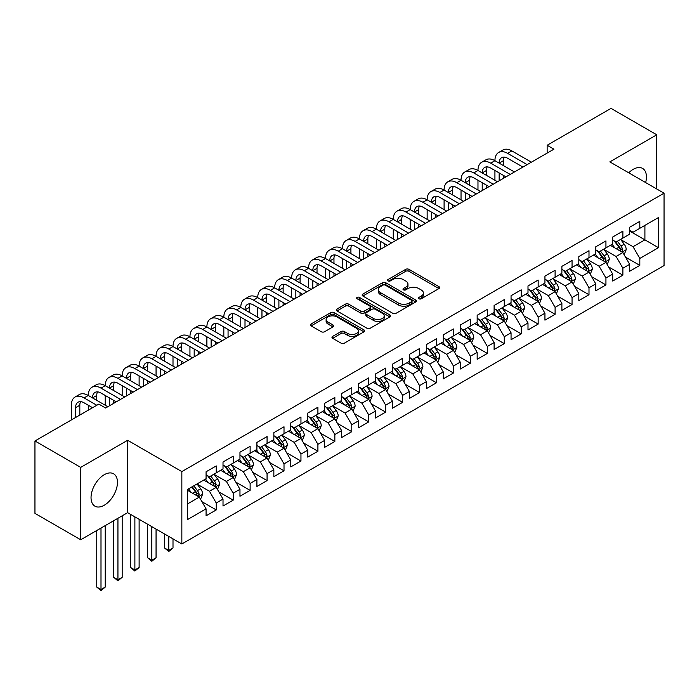 <?xml version="1.0" encoding="UTF-8"?>
<svg xmlns="http://www.w3.org/2000/svg" width="699" height="699" viewBox="0 0 699 699"><rect width="100%" height="100%" fill="white"/><g stroke="black" fill="none" stroke-linecap="round" stroke-linejoin="round"><path stroke-width="1.05" d="M418.928 298.77A1.643 0.952 0 0 0 421.261 298.77L438.928 288.565A2.35 1.354 0 0 0 439.619 287.604A2.35 1.354 0 0 0 438.928 286.642L408.994 269.36A2.35 1.354 0 0 0 405.665 269.36L387.997 279.565A1.643 0.952 0 0 0 387.517 280.238A1.643 0.952 0 0 0 387.997 280.911A1.643 0.952 0 0 0 390.322 280.911L392.611 279.591A7.523 4.343 0 0 1 403.253 279.591L405.752 281.033A7.523 4.343 0 0 1 407.954 284.1A7.523 4.343 0 0 1 405.752 287.175L403.463 288.495A1.643 0.952 0 0 0 402.982 289.168A1.643 0.952 0 0 0 403.463 289.84A1.643 0.952 0 0 0 405.796 289.84L408.076 288.521A7.523 4.343 0 0 1 418.718 288.521L421.217 289.963A7.523 4.343 0 0 1 423.419 293.03A7.523 4.343 0 0 1 421.217 296.105L418.928 297.424A1.643 0.952 0 0 0 418.448 298.097A1.643 0.952 0 0 0 418.928 298.77L418.928 297.424M104.247 505.237A18.69 10.791 120 0 0 116.453 488.767A18.69 10.791 120 0 0 113.596 473.791A18.69 10.791 120 0 0 104.247 474.717A18.69 10.791 120 0 0 92.041 491.187A18.69 10.791 120 0 0 94.907 506.163A18.69 10.791 120 0 0 104.247 505.237M645.649 182.57A18.69 10.791 120 0 0 642.556 168.398A18.69 10.791 120 0 0 633.215 169.324A18.69 10.791 120 0 0 628.742 172.802M332.654 336.385A2.35 1.354 0 0 0 331.973 337.346A2.35 1.354 0 0 0 332.654 338.307L341.06 343.148A2.35 1.354 0 0 0 344.38 343.148L364.004 331.824A2.35 1.354 0 0 0 364.695 330.863A2.35 1.354 0 0 0 364.004 329.902L334.07 312.619A2.35 1.354 0 0 0 330.741 312.619L311.116 323.952A2.35 1.354 0 0 0 310.435 324.913A2.35 1.354 0 0 0 311.116 325.865L321.269 331.728A2.35 1.354 0 0 0 324.589 331.728L332.986 326.879A2.35 1.354 0 0 0 333.676 325.917A2.35 1.354 0 0 0 332.986 324.956L327.962 322.056A6.291 3.635 0 0 1 326.118 319.487A6.291 3.635 0 0 1 329.998 316.131A6.291 3.635 0 0 1 336.857 316.918L356.56 328.294A6.291 3.635 0 0 1 358.404 330.863A6.291 3.635 0 0 1 354.524 334.218A6.291 3.635 0 0 1 347.665 333.432L344.38 331.536A2.35 1.354 0 0 0 341.06 331.536L332.654 336.385L332.654 338.307M80.7 467.386L80.7 539.768L127.629 512.673L127.629 440.283L80.7 467.386L34.95 440.973L98.83 404.092L105.601 408.006L553.923 149.175L547.142 145.261L547.142 153.081M127.629 440.283L181.845 471.589L664.05 193.195L664.05 265.576L181.845 543.979L181.845 471.589M656.763 188.983L656.763 134.793L609.834 161.888L664.05 193.195M656.763 134.793L611.022 108.38L547.142 145.261M392.777 313.292A2.35 1.354 0 0 0 396.106 313.292L415.73 301.959A2.35 1.354 0 0 0 416.421 300.998A2.35 1.354 0 0 0 415.73 300.037L385.796 282.754A2.35 1.354 0 0 0 382.467 282.754L362.842 294.087A2.35 1.354 0 0 0 362.152 295.048A2.35 1.354 0 0 0 362.842 296.009L392.777 313.292M357.766 299.12A1.643 0.952 0 0 1 359.435 299.355L359.435 297.398L389.867 314.969A2.35 1.354 0 0 1 390.558 315.931A2.35 1.354 0 0 1 389.867 316.892L370.243 328.224A2.35 1.354 0 0 1 366.914 328.224L336.979 310.941L336.979 309.019A2.35 1.354 0 0 0 336.289 309.98A2.35 1.354 0 0 0 336.979 310.941M336.979 309.019L345.376 304.17A2.35 1.354 0 0 1 348.705 304.17L360.85 311.177A2.35 1.354 0 0 0 364.17 311.177L369.745 307.962A2.35 1.354 0 0 0 370.435 307.001A2.35 1.354 0 0 0 369.745 306.04L357.102 298.744A1.643 0.952 0 0 1 356.621 298.071A1.643 0.952 0 0 1 357.635 297.197A1.643 0.952 0 0 1 359.435 297.398M629.659 231.046L644.906 239.853L644.906 225.375L658.458 217.546L639.821 228.311L639.821 221.365L629.659 227.236L629.659 234.182L622.879 238.088L622.879 231.142L612.708 237.013L612.708 243.96L605.937 247.874L605.937 240.928L595.766 246.799L595.766 253.746L588.995 257.651L588.995 250.714L578.824 256.577L578.824 263.523L572.053 267.437L572.053 260.491L561.882 266.363L561.882 273.309L555.102 277.223L555.102 270.277L544.94 276.14L544.94 283.086L538.16 287.001L538.16 280.054L527.998 285.926L527.998 292.872L521.218 296.787L521.218 289.84L511.056 295.703L511.056 302.65L504.276 306.564L504.276 299.618L494.106 305.489L494.106 312.436L487.334 316.35L487.334 309.404L477.164 315.275L477.164 322.213L470.392 326.127L470.392 319.181L460.222 325.052L460.222 331.999L453.45 335.913L453.45 328.967L443.28 334.838L443.28 341.785L436.499 345.69L436.499 338.744L426.338 344.616L426.338 351.562L419.557 355.476L419.557 348.53L409.396 354.402L409.396 361.348L402.615 365.254L402.615 358.316L392.454 364.179L392.454 371.125L385.673 375.04L385.673 368.093L375.512 373.965L375.512 380.911L368.731 384.826L368.731 377.879L358.561 383.742L358.561 390.689L351.789 394.603L351.789 387.657L341.619 393.528L341.619 400.475L334.847 404.389L334.847 397.443L324.677 403.306L324.677 410.252L317.905 414.166L317.905 407.22L307.735 413.092L307.735 420.038L300.954 423.952L300.954 417.006L290.793 422.878L290.793 429.815L284.012 433.729L284.012 426.783L273.851 432.655L273.851 439.601L267.07 443.516L267.07 436.569L256.909 442.441L256.909 449.387L250.128 453.293L250.128 446.355L239.967 452.218L239.967 459.164L233.186 463.079L233.186 456.132L223.016 462.004L223.016 468.95L216.244 472.856L216.244 465.918L206.074 471.781L206.074 478.728L187.437 489.492L187.437 519.619L206.074 508.855L199.302 497.12L187.437 490.27M658.458 217.546L658.458 247.682L639.821 258.438L633.041 246.703L620.756 239.608M625.5 257.118L639.821 265.384L639.821 258.438M639.821 265.384L629.659 271.256L629.659 264.309L622.879 268.224L616.099 256.481L603.814 249.386M608.558 266.896L622.879 275.161L622.879 268.224M622.879 275.161L612.708 281.033L612.708 274.087L605.937 278.001L599.157 266.267L586.872 259.172M591.616 276.682L605.937 284.947L605.937 278.001M605.937 284.947L595.766 290.819L595.766 283.873L588.995 287.787L582.215 276.044L569.93 268.958M574.674 286.468L588.995 294.733L588.995 287.787M588.995 294.733L578.824 300.596L578.824 293.65L572.053 297.564L565.273 285.83L552.988 278.735M557.732 296.245L572.053 304.511L572.053 297.564M572.053 304.511L561.882 310.382L561.882 303.436L555.102 307.35L548.331 295.607L536.046 288.521M540.79 306.031L555.102 314.297L555.102 307.35M555.102 314.297L544.94 320.159L544.94 313.222L538.16 317.128L531.389 305.393L519.104 298.298M523.848 315.808L538.16 324.074L538.16 317.128M538.16 324.074L527.998 329.945L527.998 322.999L521.218 326.914L514.438 315.17L502.162 308.084M506.906 325.594L521.218 333.86L521.218 326.914M521.218 333.86L511.056 339.731L511.056 332.785L504.276 336.691L497.496 324.956L485.211 317.862M489.955 335.371L504.276 343.637L504.276 336.691M504.276 343.637L494.106 349.509L494.106 342.562L487.334 346.477L480.554 334.742L468.269 327.648M473.013 345.157L487.334 353.423L487.334 346.477M487.334 353.423L477.164 359.295L477.164 352.348L470.392 356.263L463.612 344.52L451.327 337.425M456.071 354.935L470.392 363.2L470.392 356.263M470.392 363.2L460.222 369.072L460.222 362.126L453.45 366.04L446.67 354.306L434.385 347.211M439.129 364.721L453.45 372.986L453.45 366.04M453.45 372.986L443.28 378.858L443.28 371.912L436.499 375.826L429.728 364.083L417.443 356.988M422.187 374.507L436.499 382.772L436.499 375.826M436.499 382.772L426.338 388.635L426.338 381.689L419.557 385.603L412.786 373.869L400.501 366.774M405.245 384.284L419.557 392.55L419.557 385.603M419.557 392.55L409.396 398.421L409.396 391.475L402.615 395.389L395.844 383.646L383.559 376.56M388.303 394.07L402.615 402.336L402.615 395.389M402.615 402.336L392.454 408.199L392.454 401.252L385.673 405.167L378.893 393.432L366.608 386.337M371.352 403.847L385.673 412.113L385.673 405.167M385.673 412.113L375.512 417.985L375.512 411.038L368.731 414.953L361.951 403.209L349.666 396.123M354.41 413.633L368.731 421.899L368.731 414.953M368.731 421.899L358.561 427.762L358.561 420.824L351.789 424.73L345.009 412.995L332.724 405.901M337.468 423.411L351.789 431.676L351.789 424.73M351.789 431.676L341.619 437.548L341.619 430.601L334.847 434.516L328.067 422.773L315.782 415.687M320.526 433.197L334.847 441.462L334.847 434.516M334.847 441.462L324.677 447.334L324.677 440.387L317.905 444.293L311.125 432.559L298.84 425.464M303.584 442.974L317.905 451.239L317.905 444.293M317.905 451.239L307.735 457.111L307.735 450.165L300.954 454.079L294.183 442.345L281.898 435.25M286.642 452.76L300.954 461.025L300.954 454.079M300.954 461.025L290.793 466.897L290.793 459.951L284.012 463.865L277.241 452.122L264.956 445.027M269.7 462.537L284.012 470.803L284.012 463.865M284.012 470.803L273.851 476.674L273.851 469.728L267.07 473.642L260.29 461.908L248.014 454.813M252.758 472.323L267.07 480.589L267.07 473.642M267.07 480.589L256.909 486.46L256.909 479.514L250.128 483.428L243.348 471.685L231.063 464.59M235.808 482.109L250.128 490.375L250.128 483.428M250.128 490.375L239.967 496.238L239.967 489.291L233.186 493.206L226.406 481.471L214.121 474.376M218.866 491.886L233.186 500.152L233.186 493.206M233.186 500.152L223.016 506.024L223.016 499.077L216.244 502.992L209.464 491.248L197.179 484.162M201.924 501.672L216.244 509.938L216.244 502.992M216.244 509.938L206.074 515.801L206.074 508.855M206.074 474.813L209.464 476.77L216.244 472.856M187.437 503.97L199.302 497.12M223.016 465.036L226.406 466.993L233.186 463.079M209.464 491.248L216.244 487.334L203.706 480.099M223.016 499.077L216.244 487.334M239.967 455.25L243.348 457.207L250.128 453.293M226.406 481.471L233.186 477.557L220.648 470.313M239.967 489.291L233.186 477.557M256.909 445.473L260.29 447.43L267.07 443.516M243.348 471.685L250.128 467.771L237.59 460.536M256.909 479.514L250.128 467.771M273.851 435.687L277.241 437.644L284.012 433.729M260.29 461.908L267.07 457.994L254.532 450.75M273.851 469.728L267.07 457.994M290.793 425.909L294.183 427.867L300.954 423.952M277.241 452.122L284.012 448.208L271.474 440.973M290.793 459.951L284.012 448.208M307.735 416.123L311.125 418.081L317.905 414.166M294.183 442.345L300.954 438.43L288.416 431.187M307.735 450.165L300.954 438.43M324.677 406.346L328.067 408.295L334.847 404.389M311.125 432.559L317.905 428.644L305.367 421.41M324.677 440.387L317.905 428.644M341.619 396.56L345.009 398.517L351.789 394.603M328.067 422.773L334.847 418.867L322.309 411.624M341.619 430.601L334.847 418.867M358.561 386.774L361.951 388.731L368.731 384.826M345.009 412.995L351.789 409.081L339.251 401.846M358.561 420.824L351.789 409.081M375.512 376.997L378.893 378.954L385.673 375.04M361.951 403.209L368.731 399.304L356.193 392.06M375.512 411.038L368.731 399.304M392.454 367.211L395.844 369.168L402.615 365.254M378.893 393.432L385.673 389.518L373.135 382.274M392.454 401.252L385.673 389.518M409.396 357.434L412.786 359.391L419.557 355.476M395.844 383.646L402.615 379.732L390.077 372.497M409.396 391.475L402.615 379.732M426.338 347.648L429.728 349.605L436.499 345.69M412.786 373.869L419.557 369.954L407.019 362.711M426.338 381.689L419.557 369.954M443.28 337.87L446.67 339.828L453.45 335.913M429.728 364.083L436.499 360.168L423.961 352.934M443.28 371.912L436.499 360.168M460.222 328.084L463.612 330.042L470.392 326.127M446.67 354.306L453.45 350.391L440.912 343.148M460.222 362.126L453.45 350.391M477.164 318.307L480.554 320.264L487.334 316.35M463.612 344.52L470.392 340.605L457.854 333.371M477.164 352.348L470.392 340.605M494.106 308.521L497.496 310.478L504.276 306.564M480.554 334.742L487.334 330.828L474.796 323.585M494.106 342.562L487.334 330.828M511.056 298.744L514.438 300.692L521.218 296.787M497.496 324.956L504.276 321.042L491.738 313.807M511.056 332.785L504.276 321.042M527.998 288.958L531.389 290.915L538.16 287.001M514.438 315.17L521.218 311.265L508.68 304.021M527.998 322.999L521.218 311.265M544.94 279.172L548.331 281.129L555.102 277.223M531.389 305.393L538.16 301.479L525.622 294.244M544.94 313.222L538.16 301.479M561.882 269.395L565.273 271.352L572.053 267.437M548.331 295.607L555.102 291.693L542.564 284.458M561.882 303.436L555.102 291.693M578.824 259.609L582.215 261.566L588.995 257.651M565.273 285.83L572.053 281.915L559.515 274.672M578.824 293.65L572.053 281.915M595.766 249.831L599.157 251.789L605.937 247.874M582.215 276.044L588.995 272.129L576.457 264.895M595.766 283.873L588.995 272.129M612.708 240.045L616.099 242.003L622.879 238.088M599.157 266.267L605.937 262.352L593.399 255.109M612.708 274.087L605.937 262.352M629.659 230.268L633.041 232.225L639.821 228.311M616.099 256.481L622.879 252.566L610.341 245.332M629.659 264.309L622.879 252.566M34.95 440.973L34.95 513.363L80.7 539.768M127.629 512.673L181.845 543.979M633.041 246.703L644.906 239.853L658.458 247.682M419.583 298.997L421.217 298.062A7.523 4.343 0 0 0 423.419 294.987L423.419 293.03M407.954 284.1L407.954 286.057A7.523 4.343 0 0 1 405.752 289.133L404.118 290.068M438.893 288.582L408.994 271.317A2.35 1.354 0 0 0 405.665 271.317L388.653 281.138M415.695 301.977L385.796 284.711A2.35 1.354 0 0 0 382.467 284.711L362.877 296.026M411.571 301.671A1.643 0.952 0 0 0 412.052 300.998A1.643 0.952 0 0 0 411.571 300.325L385.298 285.157A1.643 0.952 0 0 0 382.965 285.157L380.553 286.546A7.523 4.343 0 0 0 378.351 289.622A7.523 4.343 0 0 0 380.553 292.698L398.517 303.069A7.523 4.343 0 0 0 409.16 303.069L411.571 301.671L411.571 303.628A1.643 0.952 0 0 0 412.052 302.955L412.052 300.998M378.351 289.622L378.351 291.579A7.523 4.343 0 0 0 380.553 294.655L380.553 292.698M411.571 303.628L409.16 305.017A7.523 4.343 0 0 1 398.517 305.017L380.553 294.655M337.014 310.959L345.376 306.127L345.376 304.17M370.435 307.001L370.435 308.958A2.35 1.354 0 0 1 369.745 309.919L364.17 313.135A2.35 1.354 0 0 1 360.85 313.135L348.705 306.127A2.35 1.354 0 0 0 345.376 306.127M359.435 299.355L389.832 316.909M373.441 318.456A6.291 3.635 0 0 0 380.3 319.242A6.291 3.635 0 0 0 384.188 315.887A6.291 3.635 0 0 0 382.344 313.318L375.398 309.308A2.35 1.354 0 0 0 372.069 309.308L366.503 312.523A2.35 1.354 0 0 0 365.813 313.484A2.35 1.354 0 0 0 366.503 314.445L373.441 318.456L373.441 320.404A6.291 3.635 0 0 0 380.3 321.199A6.291 3.635 0 0 0 384.188 317.835L384.188 315.887M365.813 313.484L365.813 315.441A2.35 1.354 0 0 0 366.503 316.402L366.503 314.445M373.441 320.404L366.503 316.402M358.404 330.863L358.404 332.82A6.291 3.635 0 0 1 354.524 336.175A6.291 3.635 0 0 1 347.665 335.389L344.38 333.493A2.35 1.354 0 0 0 341.06 333.493L332.689 338.325M326.118 319.487L326.118 321.444A6.291 3.635 0 0 0 327.962 324.013L327.962 322.056M332.96 326.896L327.962 324.013M363.978 331.842L334.07 314.576A2.35 1.354 0 0 0 330.741 314.576L311.151 325.883M624.128 254.742L626.234 249.613A6.352 3.67 -120 0 0 624.207 244.204L620.607 239.399M614.867 247.944L612.132 244.292M621.682 251.876L622.8 249.884A6.352 3.67 -120 0 0 620.983 246.065L617.383 241.26M615.33 241.557L619.777 247.498A3.233 1.87 60 0 1 620.363 248.477L622.8 249.884M614.22 240.919L618.956 247.236A6.352 3.67 60 0 1 620.773 251.055L620.895 251.43M71.342 419.959L71.342 405.245A17.973 10.371 60 0 1 75.064 397.023L79.302 394.577A17.973 10.371 60 0 1 88.284 395.468A17.973 10.371 60 0 1 92.006 387.237L96.244 384.791A17.973 10.371 60 0 1 105.234 385.682A17.973 10.371 60 0 1 108.948 377.46L113.186 375.014A17.973 10.371 60 0 1 122.176 375.905A17.973 10.371 60 0 1 125.899 367.674L130.128 365.228A17.973 10.371 60 0 1 139.118 366.119A17.973 10.371 60 0 1 142.841 357.888L147.078 355.45A17.973 10.371 60 0 1 156.06 356.333A17.973 10.371 60 0 1 159.783 348.111L164.02 345.664A17.973 10.371 60 0 1 173.002 346.555A17.973 10.371 60 0 1 176.725 338.325L180.962 335.878A17.973 10.371 60 0 1 189.945 336.769A17.973 10.371 60 0 1 193.667 328.547L197.904 326.101A17.973 10.371 60 0 1 206.887 326.992A17.973 10.371 60 0 1 210.609 318.761L214.846 316.315A17.973 10.371 60 0 1 223.829 317.206A17.973 10.371 60 0 1 227.551 308.984L231.788 306.538A17.973 10.371 60 0 1 240.779 307.429A17.973 10.371 60 0 1 244.501 299.198L248.73 296.752A17.973 10.371 60 0 1 257.721 297.643A17.973 10.371 60 0 1 261.443 289.421L265.672 286.974A17.973 10.371 60 0 1 274.663 287.866A17.973 10.371 60 0 1 278.385 279.635L282.623 277.188A17.973 10.371 60 0 1 291.605 278.08A17.973 10.371 60 0 1 295.327 269.858L299.565 267.411A17.973 10.371 60 0 1 308.547 268.294A17.973 10.371 60 0 1 312.27 260.072L316.507 257.625A17.973 10.371 60 0 1 325.489 258.516A17.973 10.371 60 0 1 329.212 250.286L333.449 247.848A17.973 10.371 60 0 1 342.431 248.73A17.973 10.371 60 0 1 346.154 240.508L350.391 238.062A17.973 10.371 60 0 1 359.382 238.953A17.973 10.371 60 0 1 363.096 230.722L367.333 228.276A17.973 10.371 60 0 1 376.324 229.167A17.973 10.371 60 0 1 380.046 220.945L384.275 218.499A17.973 10.371 60 0 1 393.266 219.39A17.973 10.371 60 0 1 396.988 211.159L401.226 208.713A17.973 10.371 60 0 1 410.208 209.604A17.973 10.371 60 0 1 413.93 201.382L418.168 198.935A17.973 10.371 60 0 1 427.15 199.827A17.973 10.371 60 0 1 430.872 191.596L435.11 189.149A17.973 10.371 60 0 1 444.092 190.041A17.973 10.371 60 0 1 447.814 181.819L452.052 179.372A17.973 10.371 60 0 1 461.034 180.263A17.973 10.371 60 0 1 464.756 172.033L468.994 169.586A17.973 10.371 60 0 1 477.976 170.477A17.973 10.371 60 0 1 481.698 162.247L485.936 159.809A17.973 10.371 60 0 1 494.927 160.691A17.973 10.371 60 0 1 498.649 152.469L502.878 150.023A17.973 10.371 60 0 1 511.869 150.914L531.389 162.185M498.649 152.469A17.973 10.371 60 0 1 507.631 153.361L527.151 164.632M522.913 167.07L507.631 158.254A11.979 6.92 -120 0 0 501.637 157.659A11.979 6.92 -120 0 0 499.156 163.138L503.394 160.691L503.394 165.584M504.145 157.1A11.979 6.92 -120 0 0 503.394 160.691M499.156 172.924L499.156 180.788M503.394 175.37L503.394 178.341M494.927 180.263L494.927 170.477M607.186 264.519L609.292 259.399A6.352 3.67 -120 0 0 607.265 253.99L603.665 249.185M597.925 257.73L595.19 254.078M604.74 261.662L605.858 259.67A6.352 3.67 -120 0 0 604.041 255.851L600.441 251.046M598.388 251.343L602.835 257.276A3.233 1.87 60 0 1 603.42 258.263L605.858 259.67M597.269 250.696L602.014 257.022A6.352 3.67 60 0 1 603.831 260.841L603.953 261.208M590.244 274.305L592.341 269.176A6.352 3.67 -120 0 0 590.323 263.768L586.723 258.971M580.983 267.507L578.248 263.855M587.798 271.439L588.916 269.447A6.352 3.67 -120 0 0 587.099 265.629L583.499 260.823M581.446 261.129L585.893 267.062A3.233 1.87 60 0 1 586.478 268.04L588.916 269.447M580.327 260.482L585.063 266.8A6.352 3.67 60 0 1 586.88 270.627L587.011 270.994M481.698 162.247A17.973 10.371 60 0 1 490.689 163.138L494.927 160.691L514.438 171.963M490.689 163.138L510.209 174.409M505.971 176.856L490.689 168.031A11.979 6.92 -120 0 0 484.695 167.437A11.979 6.92 -120 0 0 482.214 172.924L486.452 170.477L486.452 175.37M487.203 166.886A11.979 6.92 -120 0 0 486.452 170.477M482.214 182.701L482.214 190.574M486.452 185.148L486.452 188.127M477.976 190.041L477.976 180.263M464.756 172.033A17.973 10.371 60 0 1 473.747 172.924L477.976 170.477L497.496 181.749M473.747 172.924L493.267 184.195M489.029 186.633L473.747 177.817A11.979 6.92 -120 0 0 467.753 177.223A11.979 6.92 -120 0 0 465.272 182.701L469.51 180.263L469.51 185.148M470.261 176.672A11.979 6.92 -120 0 0 469.51 180.263M465.272 192.487L465.272 200.351M469.51 194.934L469.51 197.904M461.034 199.827L461.034 190.041M573.302 284.091L575.399 278.962A6.352 3.67 -120 0 0 573.372 273.554L569.781 268.748M564.041 277.293L561.306 273.641M570.856 281.225L571.974 279.233A6.352 3.67 -120 0 0 570.157 275.415L566.557 270.609M564.504 270.906L568.951 276.839A3.233 1.87 60 0 1 569.536 277.826L571.974 279.233M563.385 270.26L568.121 276.586A6.352 3.67 60 0 1 569.938 280.404L570.069 280.771M556.36 293.868L558.457 288.739A6.352 3.67 -120 0 0 556.43 283.34L552.83 278.534M547.099 287.071L544.364 283.418M553.905 291.002L555.032 289.01A6.352 3.67 -120 0 0 553.215 285.192L549.615 280.386M547.562 280.692L552.009 286.625A3.233 1.87 60 0 1 552.594 287.604L555.032 289.01M546.443 280.046L551.179 286.372A6.352 3.67 60 0 1 552.996 290.19L553.127 290.557M447.814 181.819A17.973 10.371 60 0 1 456.805 182.701L461.034 180.263L480.554 191.526M456.805 182.701L476.316 193.972M472.087 196.419L456.805 187.594A11.979 6.92 -120 0 0 450.811 187A11.979 6.92 -120 0 0 448.33 192.487L452.568 190.041L452.568 194.934M453.319 186.45A11.979 6.92 -120 0 0 452.568 190.041M448.33 202.273L448.33 210.137M452.568 204.711L452.568 207.69M444.092 209.604L444.092 199.827M430.872 191.596A17.973 10.371 60 0 1 439.854 192.487L444.092 190.041L463.612 201.312M439.854 192.487L459.374 203.758M455.136 206.205L439.854 197.38A11.979 6.92 -120 0 0 433.869 196.786A11.979 6.92 -120 0 0 431.388 202.273L435.626 199.827L435.626 204.711M436.368 196.236A11.979 6.92 -120 0 0 435.626 199.827M431.388 212.05L431.388 219.914M435.626 214.497L435.626 217.468M427.15 219.39L427.15 209.604M539.418 303.654L541.515 298.525A6.352 3.67 -120 0 0 539.488 293.117L535.888 288.311M530.157 296.857L527.422 293.204M536.963 300.788L538.09 298.796A6.352 3.67 -120 0 0 536.273 294.978L532.673 290.172M530.62 290.469L535.058 296.402A3.233 1.87 60 0 1 535.652 297.39L538.09 298.796M529.501 289.823L534.237 296.149A6.352 3.67 60 0 1 536.054 299.967L536.185 300.334M413.93 201.382A17.973 10.371 60 0 1 422.912 202.273L427.15 199.827L446.67 211.089M422.912 202.273L442.432 213.536M438.194 215.982L422.912 207.157A11.979 6.92 -120 0 0 416.927 206.563A11.979 6.92 -120 0 0 414.446 212.05L418.675 209.604L418.675 214.497M419.426 206.013A11.979 6.92 -120 0 0 418.675 209.604M414.446 221.836L414.446 229.7M418.675 224.283L418.675 227.254M410.208 229.167L410.208 219.39M522.476 313.432L524.573 308.303A6.352 3.67 -120 0 0 522.546 302.903L518.946 298.097M513.215 306.643L510.48 302.99M520.021 310.574L521.148 308.574A6.352 3.67 -120 0 0 519.331 304.755L515.731 299.95M513.678 300.255L518.116 306.188A3.233 1.87 60 0 1 518.71 307.167L521.148 308.574M512.559 299.609L517.295 305.935A6.352 3.67 60 0 1 519.112 309.753L519.243 310.12M396.988 211.159A17.973 10.371 60 0 1 405.97 212.05L410.208 209.604L429.728 220.875M405.97 212.05L425.49 223.322M421.252 225.768L405.97 216.943A11.979 6.92 -120 0 0 399.985 216.349A11.979 6.92 -120 0 0 397.504 221.836L401.733 219.39L401.733 224.283M402.484 215.799A11.979 6.92 -120 0 0 401.733 219.39M397.504 231.614L397.504 239.477M401.733 234.06L401.733 237.031M393.266 238.953L393.266 229.167M505.526 323.218L507.631 318.089A6.352 3.67 -120 0 0 505.604 312.68L502.004 307.875M496.273 316.42L493.529 312.768M503.079 320.352L504.206 318.36A6.352 3.67 -120 0 0 502.38 314.541L498.789 309.736M496.727 310.033L501.174 315.965A3.233 1.87 60 0 1 501.76 316.953L504.206 318.36M495.617 309.386L500.353 315.712A6.352 3.67 60 0 1 502.17 319.53L502.301 319.897M380.046 220.945A17.973 10.371 60 0 1 389.028 221.836L393.266 219.39L412.786 230.653M389.028 221.836L408.548 233.099M404.31 235.546L389.028 226.721A11.979 6.92 -120 0 0 383.035 226.135A11.979 6.92 -120 0 0 380.553 231.614L384.791 229.167L384.791 234.06M385.542 225.576A11.979 6.92 -120 0 0 384.791 229.167M380.553 241.4L380.553 249.263M384.791 243.846L384.791 246.817M376.324 248.73L376.324 238.953M488.584 332.995L490.689 327.875A6.352 3.67 -120 0 0 488.662 322.466L485.062 317.661M479.322 326.206L476.587 322.554M486.137 330.138L487.255 328.146A6.352 3.67 -120 0 0 485.438 324.319L481.838 319.522M479.785 319.819L484.232 325.751A3.233 1.87 60 0 1 484.818 326.73L487.255 328.146M478.666 319.172L483.411 325.498A6.352 3.67 60 0 1 485.228 329.316L485.351 329.683M363.096 230.722A17.973 10.371 60 0 1 372.086 231.614L376.324 229.167L395.844 240.439M372.086 231.614L391.606 242.885M387.368 245.332L372.086 236.507A11.979 6.92 -120 0 0 366.093 235.912A11.979 6.92 -120 0 0 363.611 241.4L367.849 238.953L367.849 243.846M368.6 235.362A11.979 6.92 -120 0 0 367.849 238.953M363.611 251.177L363.611 259.041M367.849 253.623L367.849 256.594M359.382 258.516L359.382 248.73M471.642 342.781L473.747 337.652A6.352 3.67 -120 0 0 471.72 332.243L468.12 327.438M462.38 335.983L459.645 332.331M469.195 339.915L470.313 337.923A6.352 3.67 -120 0 0 468.496 334.105L464.896 329.299M462.843 329.596L467.29 335.537A3.233 1.87 60 0 1 467.876 336.516L470.313 337.923M461.724 328.958L466.469 335.275A6.352 3.67 60 0 1 468.286 339.094L468.409 339.461M346.154 240.508A17.973 10.371 60 0 1 355.144 241.4L359.382 238.953L378.893 250.225M355.144 241.4L374.664 252.662M370.426 255.109L355.144 246.293A11.979 6.92 -120 0 0 349.151 245.698A11.979 6.92 -120 0 0 346.669 251.177L350.907 248.73L350.907 253.623M351.658 245.139A11.979 6.92 -120 0 0 350.907 248.73M346.669 260.963L346.669 268.827M350.907 263.409L350.907 266.38M342.431 268.294L342.431 258.516M454.7 352.558L456.796 347.438A6.352 3.67 -120 0 0 454.778 342.029L451.178 337.224M445.438 345.769L442.703 342.117M452.253 349.701L453.371 347.709A6.352 3.67 -120 0 0 451.554 343.891L447.954 339.085M445.901 339.382L450.348 345.315A3.233 1.87 60 0 1 450.934 346.302L453.371 347.709M444.782 338.735L449.518 345.061A6.352 3.67 60 0 1 451.336 348.88L451.467 349.247M329.212 250.286A17.973 10.371 60 0 1 338.202 251.177L342.431 248.73L361.951 260.002M338.202 251.177L357.713 262.448M353.484 264.895L338.202 256.07A11.979 6.92 -120 0 0 332.208 255.476A11.979 6.92 -120 0 0 329.727 260.963L333.965 258.516L333.965 263.409M334.716 254.925A11.979 6.92 -120 0 0 333.965 258.516M329.727 270.74L329.727 278.604M333.965 273.187L333.965 276.166M325.489 278.08L325.489 268.294M437.757 362.344L439.854 357.215A6.352 3.67 -120 0 0 437.827 351.807L434.228 347.001M428.496 355.546L425.761 351.894M435.302 359.478L436.429 357.486A6.352 3.67 -120 0 0 434.612 353.668L431.012 348.862M428.959 349.159L433.406 355.101A3.233 1.87 60 0 1 433.992 356.079L436.429 357.486M427.84 348.521L432.576 354.839A6.352 3.67 60 0 1 434.394 358.666L434.525 359.033M312.27 260.072A17.973 10.371 60 0 1 321.252 260.963L325.489 258.516L345.009 269.788M321.252 260.963L340.771 272.234M336.542 274.672L321.252 265.856A11.979 6.92 -120 0 0 315.266 265.262A11.979 6.92 -120 0 0 312.785 270.74L317.023 268.302L317.023 273.187M317.774 264.703A11.979 6.92 -120 0 0 317.023 268.302M312.785 280.526L312.785 288.39M317.023 282.973L317.023 285.943M308.547 287.866L308.547 278.08M420.815 372.121L422.912 367.001A6.352 3.67 -120 0 0 420.885 361.593L417.286 356.787M411.554 365.332L408.819 361.68M418.36 369.264L419.487 367.272A6.352 3.67 -120 0 0 417.67 363.454L414.07 358.648M412.017 358.945L416.464 364.878A3.233 1.87 60 0 1 417.05 365.865L419.487 367.272M410.898 358.299L415.634 364.625A6.352 3.67 60 0 1 417.452 368.443L417.583 368.81M295.327 269.858A17.973 10.371 60 0 1 304.31 270.74L308.547 268.294L328.067 279.565M304.31 270.74L323.829 282.012M319.592 284.458L304.31 275.633A11.979 6.92 -120 0 0 298.324 275.039A11.979 6.92 -120 0 0 295.843 280.526L300.081 278.08L300.081 282.973M300.823 274.489A11.979 6.92 -120 0 0 300.081 278.08M295.843 290.303L295.843 298.176M300.081 292.75L300.081 295.729M291.605 297.643L291.605 287.866M403.873 381.907L405.97 376.778A6.352 3.67 -120 0 0 403.943 371.37L400.344 366.573M394.612 375.11L391.877 371.457M401.418 379.041L402.545 377.049A6.352 3.67 -120 0 0 400.728 373.231L397.128 368.425M395.075 368.731L399.513 374.664A3.233 1.87 60 0 1 400.108 375.643L402.545 377.049M393.956 368.085L398.692 374.411A6.352 3.67 60 0 1 400.51 378.229L400.641 378.596M278.385 279.635A17.973 10.371 60 0 1 287.368 280.526L291.605 278.08L311.125 289.351M287.368 280.526L306.887 291.798M302.65 294.244L287.368 285.419A11.979 6.92 -120 0 0 281.382 284.825A11.979 6.92 -120 0 0 278.901 290.303L283.13 287.866L283.13 292.75M283.881 284.275A11.979 6.92 -120 0 0 283.13 287.866M278.901 300.089L278.901 307.953M283.13 302.536L283.13 305.507M274.663 307.429L274.663 297.643M386.931 391.693L389.028 386.564A6.352 3.67 -120 0 0 387.001 381.156L383.401 376.35M377.67 384.896L374.926 381.243M384.476 388.827L385.603 386.835A6.352 3.67 -120 0 0 383.786 383.017L380.186 378.211M378.133 378.509L382.571 384.441A3.233 1.87 60 0 1 383.166 385.429L385.603 386.835M377.014 377.862L381.75 384.188A6.352 3.67 60 0 1 383.568 388.006L383.699 388.373M261.443 289.421A17.973 10.371 60 0 1 270.426 290.303L274.663 287.866L294.183 299.128M270.426 290.303L289.945 301.575M285.708 304.021L270.426 295.196A11.979 6.92 -120 0 0 264.432 294.602A11.979 6.92 -120 0 0 261.959 300.089L266.188 297.643L266.188 302.536M266.939 294.052A11.979 6.92 -120 0 0 266.188 297.643M261.959 309.875L261.959 317.739M266.188 312.313L266.188 315.293M257.721 317.206L257.721 307.429M369.981 401.471L372.086 396.342A6.352 3.67 -120 0 0 370.059 390.942L366.459 386.136M360.728 394.673L357.984 391.021M367.534 398.605L368.653 396.613A6.352 3.67 -120 0 0 366.835 392.794L363.244 387.989M361.182 388.294L365.629 394.227A3.233 1.87 60 0 1 366.215 395.206L368.653 396.613M360.072 387.648L364.808 393.974A6.352 3.67 60 0 1 366.626 397.792L366.748 398.159M244.501 299.198A17.973 10.371 60 0 1 253.484 300.089L257.721 297.643L277.241 308.914M253.484 300.089L273.003 311.361M268.766 313.807L253.484 304.982A11.979 6.92 -120 0 0 247.49 304.388A11.979 6.92 -120 0 0 245.008 309.875L249.246 307.429L249.246 312.313M249.997 303.838A11.979 6.92 -120 0 0 249.246 307.429M245.008 319.653L245.008 327.516M249.246 322.099L249.246 325.07M240.779 326.992L240.779 317.206M353.039 411.257L355.144 406.128A6.352 3.67 -120 0 0 353.117 400.719L349.517 395.914M343.777 404.459L341.042 400.807M350.592 408.391L351.711 406.399A6.352 3.67 -120 0 0 349.893 402.58L346.293 397.775M344.24 398.072L348.687 404.005A3.233 1.87 60 0 1 349.273 404.992L351.711 406.399M343.122 397.425L347.866 403.751A6.352 3.67 60 0 1 349.683 407.569L349.806 407.936M227.551 308.984A17.973 10.371 60 0 1 236.542 309.875L240.779 307.429L260.29 318.692M236.542 309.875L256.061 321.138M251.823 323.585L236.542 314.76A11.979 6.92 -120 0 0 230.548 314.166A11.979 6.92 -120 0 0 228.066 319.653L232.304 317.206L232.304 322.099M233.055 313.615A11.979 6.92 -120 0 0 232.304 317.206M228.066 329.439L228.066 337.302M232.304 331.885L232.304 334.856M223.829 336.769L223.829 326.992M336.097 421.034L338.202 415.905A6.352 3.67 -120 0 0 336.175 410.505L332.575 405.7M326.835 414.245L324.1 410.593M333.65 418.177L334.769 416.176A6.352 3.67 -120 0 0 332.951 412.358L329.351 407.552M327.298 407.858L331.745 413.791A3.233 1.87 60 0 1 332.331 414.769L334.769 416.176M326.18 407.211L330.915 413.537A6.352 3.67 60 0 1 332.733 417.355L332.864 417.722M210.609 318.761A17.973 10.371 60 0 1 219.6 319.653L223.829 317.206L243.348 328.478M219.6 319.653L239.119 330.924M234.881 333.371L219.6 324.546A11.979 6.92 -120 0 0 213.606 323.952A11.979 6.92 -120 0 0 211.124 329.439L215.362 326.992L215.362 331.885M216.113 323.401A11.979 6.92 -120 0 0 215.362 326.992M211.124 339.216L211.124 347.08M215.362 341.662L215.362 344.633M206.887 346.555L206.887 336.769M319.155 430.82L321.252 425.691A6.352 3.67 -120 0 0 319.225 420.282L315.633 415.477M309.893 424.022L307.158 420.37M316.708 427.954L317.827 425.962A6.352 3.67 -120 0 0 316.009 422.144L312.409 417.338M310.356 417.635L314.803 423.568A3.233 1.87 60 0 1 315.389 424.555L317.827 425.962M309.238 416.988L313.973 423.314A6.352 3.67 60 0 1 315.791 427.133L315.922 427.5M193.667 328.547A17.973 10.371 60 0 1 202.658 329.439L206.887 326.992L226.406 338.255M202.658 329.439L222.168 340.701M217.939 343.148L202.658 334.323A11.979 6.92 -120 0 0 196.664 333.738A11.979 6.92 -120 0 0 194.182 339.216L198.42 336.769L198.42 341.662M199.171 333.178A11.979 6.92 -120 0 0 198.42 336.769M194.182 349.002L194.182 356.866M198.42 351.448L198.42 354.419M189.945 356.333L189.945 346.555M302.213 440.597L304.31 435.477A6.352 3.67 -120 0 0 302.283 430.068L298.683 425.263M292.951 433.808L290.216 430.156M299.757 437.74L300.885 435.748A6.352 3.67 -120 0 0 299.067 431.921L295.467 427.124M293.414 427.421L297.861 433.354A3.233 1.87 60 0 1 298.447 434.332L300.885 435.748M292.296 426.774L297.031 433.1A6.352 3.67 60 0 1 298.849 436.919L298.98 437.286M176.725 338.325A17.973 10.371 60 0 1 185.707 339.216L189.945 336.769L209.464 348.041M185.707 339.216L205.226 350.487M200.989 352.934L185.707 344.109A11.979 6.92 -120 0 0 179.722 343.515A11.979 6.92 -120 0 0 177.24 349.002L181.478 346.555L181.478 351.448M182.221 342.964A11.979 6.92 -120 0 0 181.478 346.555M177.24 358.779L177.24 366.643M181.478 361.226L181.478 364.205M173.002 366.119L173.002 356.333M285.271 450.383L287.368 445.254A6.352 3.67 -120 0 0 285.341 439.846L281.741 435.04M276.009 443.585L273.274 439.933M282.815 447.517L283.943 445.525A6.352 3.67 -120 0 0 282.125 441.707L278.525 436.901M276.472 437.198L280.911 443.14A3.233 1.87 60 0 1 281.505 444.118L283.943 445.525M275.354 436.56L280.089 442.878A6.352 3.67 60 0 1 281.907 446.696L282.038 447.072M159.783 348.111A17.973 10.371 60 0 1 168.765 349.002L173.002 346.555L192.522 357.827M168.765 349.002L188.284 360.265M184.047 362.711L168.765 353.895A11.979 6.92 -120 0 0 162.78 353.301A11.979 6.92 -120 0 0 160.298 358.779L164.527 356.333L164.527 361.226M165.279 352.742A11.979 6.92 -120 0 0 164.527 356.333M160.298 368.565L160.298 376.429M164.527 371.012L164.527 373.982M156.06 375.905L156.06 366.119M268.329 460.16L270.426 455.04A6.352 3.67 -120 0 0 268.399 449.632L264.799 444.826M259.067 453.371L256.332 449.719M265.873 457.303L267.001 455.311A6.352 3.67 -120 0 0 265.183 451.493L261.583 446.687M259.53 446.984L263.969 452.917A3.233 1.87 60 0 1 264.563 453.904L267.001 455.311M258.412 446.338L263.147 452.664A6.352 3.67 60 0 1 264.965 456.482L265.096 456.849M168.765 536.421L168.765 550.419L173.002 547.972L173.002 538.868M173.002 547.972L168.765 551.494L164.527 547.972L164.527 533.984M164.527 547.972L168.765 550.419L168.765 551.494M142.841 357.888A17.973 10.371 60 0 1 151.823 358.779L156.06 356.333L175.58 367.604M151.823 358.779L171.342 370.051M167.105 372.497L151.823 363.672A11.979 6.92 -120 0 0 145.838 363.078A11.979 6.92 -120 0 0 143.356 368.565L147.585 366.119L147.585 371.012M148.337 362.528A11.979 6.92 -120 0 0 147.585 366.119M143.356 378.342L143.356 386.206M147.585 380.789L147.585 383.768M139.118 385.682L139.118 375.905M251.378 469.946L253.484 464.818A6.352 3.67 -120 0 0 251.457 459.409L247.857 454.603M242.125 463.149L239.381 459.496M248.931 467.081L250.059 465.088A6.352 3.67 -120 0 0 248.241 461.27L244.641 456.464M242.579 456.762L247.027 462.703A3.233 1.87 60 0 1 247.612 463.682L250.059 465.088M241.47 456.124L246.205 462.441A6.352 3.67 60 0 1 248.023 466.268L248.154 466.635M151.823 526.644L151.823 560.196L156.06 557.75L156.06 529.091M156.06 557.75L151.823 561.271L147.585 557.75L147.585 524.198M147.585 557.75L151.823 560.196L151.823 561.271M125.899 367.674A17.973 10.371 60 0 1 134.881 368.565L139.118 366.119L158.638 377.39M134.881 368.565L154.4 379.837M150.163 382.274L134.881 373.458A11.979 6.92 -120 0 0 128.887 372.864A11.979 6.92 -120 0 0 126.405 378.342L130.643 375.905L130.643 380.789M131.395 372.305A11.979 6.92 -120 0 0 130.643 375.905M126.405 388.128L126.405 395.992M130.643 390.575L130.643 393.546M122.176 395.468L122.176 385.682M234.436 479.724L236.542 474.604A6.352 3.67 -120 0 0 234.514 469.195L230.915 464.389M225.174 472.935L222.439 469.282M231.989 476.867L233.108 474.874A6.352 3.67 -120 0 0 231.29 471.056L227.691 466.25M225.637 466.548L230.085 472.48A3.233 1.87 60 0 1 230.67 473.468L233.108 474.874M224.519 465.901L229.263 472.227A6.352 3.67 60 0 1 231.081 476.045L231.203 476.412M134.881 516.858L134.881 569.982L139.118 567.536L139.118 519.305M139.118 567.536L134.881 571.057L130.643 567.536L130.643 514.412M130.643 567.536L134.881 569.982L134.881 571.057M108.948 377.46A17.973 10.371 60 0 1 117.939 378.342L122.176 375.905L141.696 387.167M117.939 378.342L137.458 389.614M133.221 392.06L117.939 383.235A11.979 6.92 -120 0 0 111.945 382.641A11.979 6.92 -120 0 0 109.463 388.128L113.701 385.682L113.701 390.575M114.453 382.091A11.979 6.92 -120 0 0 113.701 385.682M109.463 397.914L109.463 405.778M113.701 400.352L113.701 403.332M105.234 405.245L105.234 395.468M217.494 489.51L219.6 484.381A6.352 3.67 -120 0 0 217.572 478.972L213.973 474.175M208.232 482.712L205.497 479.06M215.047 486.644L216.166 484.652A6.352 3.67 -120 0 0 214.348 480.833L210.749 476.028M208.695 476.334L213.143 482.266A3.233 1.87 60 0 1 213.728 483.245L216.166 484.652M207.577 475.687L212.321 482.013A6.352 3.67 60 0 1 214.139 485.831L214.261 486.198M117.939 518.274L117.939 579.759L122.176 577.313L122.176 515.827M122.176 577.313L117.939 580.834L113.701 577.313L113.701 520.711M113.701 577.313L117.939 579.759L117.939 580.834M92.006 387.237A17.973 10.371 60 0 1 100.997 388.128L105.234 385.682L124.745 396.953M100.997 388.128L120.516 399.4M116.279 401.846L100.997 393.021A11.979 6.92 -120 0 0 95.003 392.427A11.979 6.92 -120 0 0 92.521 397.914L96.759 395.468L96.759 400.352M97.51 391.877A11.979 6.92 -120 0 0 96.759 395.468M88.284 410.173L88.284 405.245M200.552 499.296L202.649 494.167A6.352 3.67 -120 0 0 200.63 488.758L197.031 483.953M191.29 492.498L188.555 488.846M198.105 496.43L199.224 494.438A6.352 3.67 -120 0 0 197.406 490.619L193.806 485.814M192.216 486.731L196.201 492.044A3.233 1.87 60 0 1 196.786 493.031L199.224 494.438M191.771 486.985L195.37 491.79A6.352 3.67 60 0 1 197.188 495.608L197.319 495.975M100.997 528.051L100.997 589.545L105.234 587.099L105.234 525.604M105.234 587.099L100.997 590.62L96.759 587.099L96.759 530.497M96.759 587.099L100.997 589.545L100.997 590.62M75.064 397.023A17.973 10.371 60 0 1 84.055 397.914L88.284 395.468L107.803 406.731M84.055 397.914L96.794 405.263M92.556 407.709L84.055 402.799A11.979 6.92 -120 0 0 78.061 402.205A11.979 6.92 -120 0 0 75.579 407.692L75.579 417.513M80.568 401.654A11.979 6.92 -120 0 0 79.817 405.245L79.817 415.066M421.217 298.062L421.217 296.105M403.463 289.84L403.463 288.495M405.752 289.133L405.752 287.175M387.997 280.911L387.997 279.565M405.665 271.317L405.665 269.36M408.994 271.317L408.994 269.36M438.928 288.565L438.928 286.642M362.842 296.009L362.842 294.087M382.467 284.711L382.467 282.754M385.796 284.711L385.796 282.754M415.73 301.959L415.73 300.037M398.517 305.017L398.517 303.069M409.16 305.017L409.16 303.069M348.705 306.127L348.705 304.17M360.85 313.135L360.85 311.177M364.17 313.135L364.17 311.177M369.745 309.919L369.745 307.962M389.867 316.892L389.867 314.969M341.06 333.493L341.06 331.536M344.38 333.493L344.38 331.536M347.665 335.389L347.665 333.432M332.986 326.879L332.986 324.956M311.116 325.865L311.116 323.952M330.741 314.576L330.741 312.619M334.07 314.576L334.07 312.619M364.004 331.824L364.004 329.902M622.084 252.112L626.19 249.735M620.983 246.065L624.207 244.204M616.3 248.774L618.956 247.236M511.869 150.914L507.631 153.361M605.142 261.889L609.248 259.521M604.041 255.851L607.265 253.99M599.358 258.551L602.014 257.022M588.2 271.675L592.306 269.298M587.099 265.629L590.323 263.768M582.416 268.337L585.063 266.8M571.249 281.452L575.364 279.084M570.157 275.415L573.372 273.554M565.474 278.115L568.121 276.586M554.307 291.238L558.414 288.862M553.215 285.192L556.43 283.34M548.532 287.901L551.179 286.372M537.365 301.016L541.472 298.648M536.273 294.978L539.488 293.117M531.581 297.678L534.237 296.149M520.423 310.802L524.53 308.425M519.331 304.755L522.546 302.903M514.639 307.464L517.295 305.935M503.481 320.588L507.588 318.211M502.38 314.541L505.604 312.68M497.697 317.25L500.353 315.712M486.539 330.365L490.646 327.997M485.438 324.319L488.662 322.466M480.755 327.027L483.411 325.498M469.597 340.151L473.704 337.774M468.496 334.105L471.72 332.243M463.813 336.813L466.469 335.275M452.646 349.928L456.762 347.56M451.554 343.891L454.778 342.029M446.871 346.59L449.518 345.061M435.704 359.714L439.82 357.338M434.612 353.668L437.827 351.807M429.929 356.376L432.576 354.839M418.762 369.491L422.869 367.124M417.67 363.454L420.885 361.593M412.987 366.154L415.634 364.625M401.82 379.277L405.927 376.901M400.728 373.231L403.943 371.37M396.036 375.94L398.692 374.411M384.878 389.055L388.985 386.687M383.786 383.017L387.001 381.156M379.094 385.717L381.75 384.188M367.936 398.841L372.043 396.464M366.835 392.794L370.059 390.942M362.152 395.503L364.808 393.974M350.994 408.618L355.101 406.25M349.893 402.58L353.117 400.719M345.21 405.28L347.866 403.751M334.052 418.404L338.159 416.036M332.951 412.358L336.175 410.505M328.268 415.066L330.915 413.537M317.101 428.19L321.217 425.813M316.009 422.144L319.225 420.282M311.326 424.852L313.973 423.314M300.159 437.967L304.266 435.599M299.067 431.921L302.283 430.068M294.384 434.629L297.031 433.1M283.217 447.753L287.324 445.377M282.125 441.707L285.341 439.846M277.433 444.415L280.089 442.878M266.275 457.53L270.382 455.163M265.183 451.493L268.399 449.632M260.491 454.193L263.147 452.664M249.333 467.316L253.44 464.94M248.241 461.27L251.457 459.409M243.549 463.979L246.205 462.441M232.391 477.094L236.498 474.726M231.29 471.056L234.514 469.195M226.607 473.756L229.263 472.227M215.449 486.88L219.556 484.503M214.348 480.833L217.572 478.972M209.665 483.542L212.321 482.013M198.499 496.657L202.614 494.289M197.406 490.619L200.63 488.758M192.723 493.319L195.37 491.79M79.817 405.245L75.579 407.692"/></g></svg>
